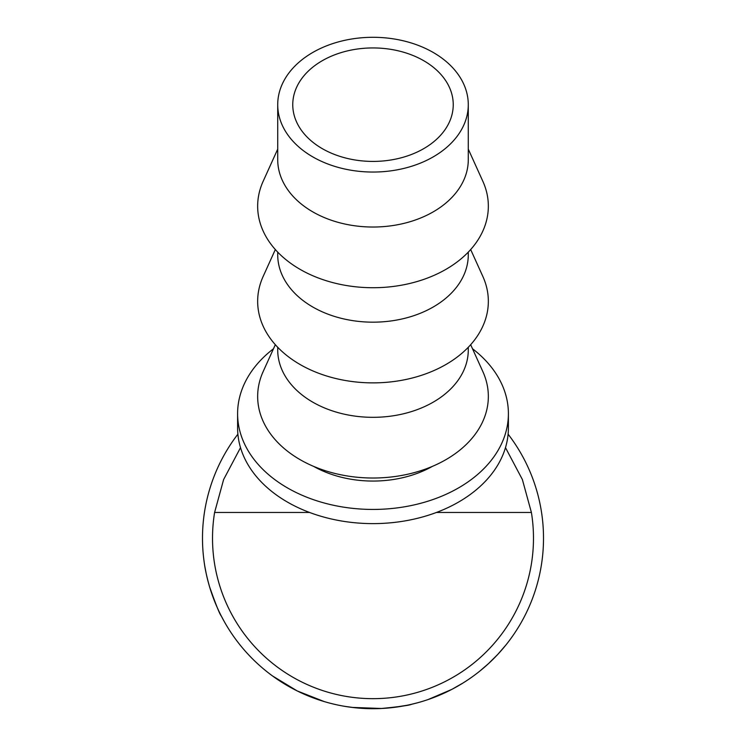 <?xml version="1.0" encoding="UTF-8"?>
<svg xmlns="http://www.w3.org/2000/svg" width="746" height="746" viewBox="0 0 746 746"><rect width="100%" height="100%" fill="white"/><g stroke="black" fill="none" stroke-linecap="round" stroke-linejoin="round"><path stroke-width="1.12" d="M373 47.94A80.242 56.733 0 0 0 292.758 104.673A80.242 56.733 0 0 0 373 161.416A80.242 56.733 0 0 0 453.242 104.673A80.242 56.733 0 0 0 373 47.94M505.48 447.637L522.368 479.519L531.404 512.465A160.474 160.474 0 0 1 373 698.666A160.474 160.474 0 0 1 214.596 512.465L223.632 479.519L240.52 447.637M501.079 650.745L497.806 654.363M495.81 656.471L494.281 658.037M491.726 660.574L489.973 662.243M488.761 663.38L480.032 670.915M456.282 686.973L451.554 689.528M447.824 691.402L445.576 692.484M444.243 693.099L442.247 694.004M439.403 695.235L438.378 695.673M437.902 695.869L429.09 699.207M451.74 689.425L428.055 699.571M381.588 708.486L379.229 708.588M378.455 708.616L374.744 708.691M374.268 708.691L355.581 707.805M354.984 707.749L345.184 706.415M417.583 702.769L411.009 704.41M406.84 705.306L392.993 707.525M385.402 708.252L383.63 708.364M324.174 701.557L297.234 690.945L272.542 675.969M224.22 621.474L221.31 616.056C219.856 614.555 215.939 604.82 209.589 586.85C206.829 577.096 205.038 568.937 204.218 562.381L203.872 559.798M218.214 609.696L216.89 606.759M213.925 599.57L211.174 591.914M210.689 590.422L209.822 587.652M208.451 582.868L207.407 578.831M206.129 573.226L204.954 567.044M204.73 565.729L204.6 564.909M508.11 434.181A170.508 170.508 0 0 1 373 708.7A170.508 170.508 0 0 1 237.89 434.181M273.493 348.755A135.399 95.74 0 0 0 237.601 413.685A135.399 95.74 0 0 0 373 509.434A135.399 95.74 0 0 0 508.399 413.685A135.399 95.74 0 0 0 472.507 348.755M237.601 413.685L237.601 427.868A135.399 95.74 0 0 0 373 523.617A135.399 95.74 0 0 0 508.399 427.868L508.399 413.685M373 172.046A95.283 67.373 0 0 0 468.283 104.673A95.283 67.373 0 0 0 373 37.3A95.283 67.373 0 0 0 277.717 104.673A95.283 67.373 0 0 0 373 172.046M468.283 104.673L468.283 159.653A95.283 67.373 180 0 1 373 227.026A95.283 67.373 180 0 1 277.717 159.653L277.717 104.673M468.283 149.125L482.848 181.297A115.341 81.556 180 0 1 373 287.723A115.341 81.556 180 0 1 263.151 181.297L277.717 149.125M468.283 252.129L468.283 254.796A95.283 67.373 180 0 1 373 322.169A95.283 67.373 180 0 1 277.717 254.796L277.717 252.129M470.67 249.546L482.848 276.449A115.341 81.556 180 0 1 373 382.875A115.341 81.556 180 0 1 263.151 276.449L275.33 249.546M468.283 347.272L468.283 349.949A95.283 67.373 180 0 1 373 417.322A95.283 67.373 180 0 1 277.717 349.949L277.717 347.272M470.67 344.699L482.848 371.592A115.341 81.556 180 0 1 373 478.018A115.341 81.556 180 0 1 263.151 371.592L275.33 344.699M313.656 466.399A95.283 67.373 0 0 0 373 481.058A95.283 67.373 0 0 0 432.344 466.399M411.615 704.271C409.843 705.268 399.8 706.676 381.486 708.486L352 707.404M462.958 683.038L451.796 689.407L434.815 697.1M505.881 645.029L497.843 654.326L488.397 663.716M487.791 664.266L484.965 666.784M531.404 512.465L436.401 512.465M309.599 512.465L214.596 512.465"/></g></svg>
